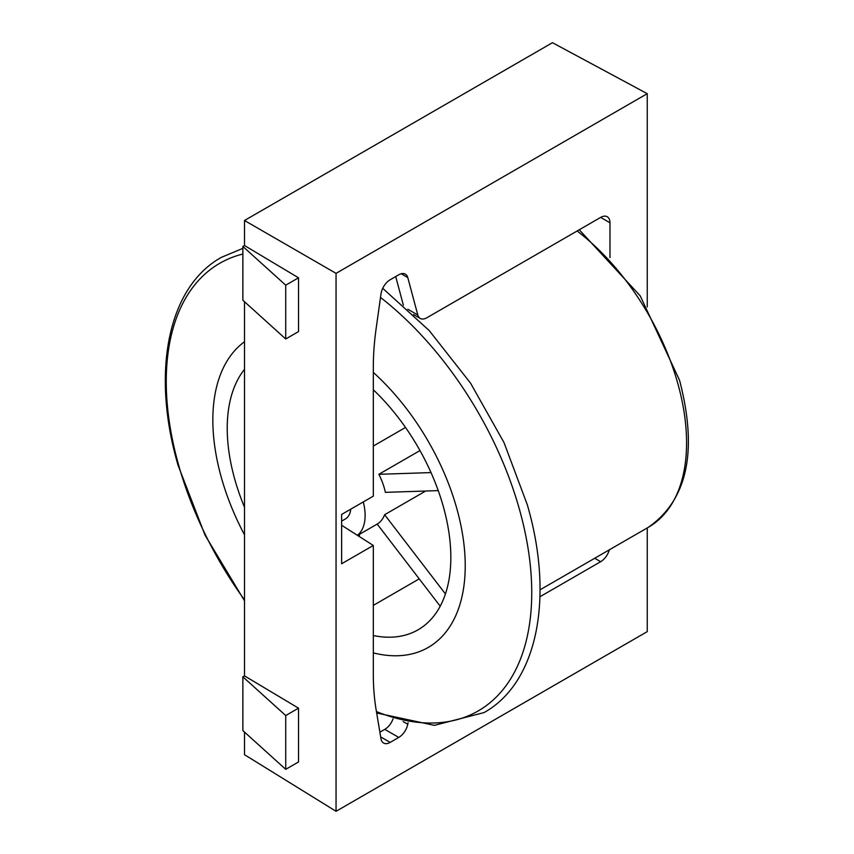<?xml version="1.0" encoding="UTF-8"?>
<svg xmlns="http://www.w3.org/2000/svg" width="854" height="854" viewBox="0 0 854 854"><rect width="100%" height="100%" fill="white"/><g stroke="black" fill="none" stroke-linecap="round" stroke-linejoin="round"><path stroke-width="1.28" d="M373.315 372.429A178.465 103.035 60 0 1 465.227 565.722A178.465 103.035 60 0 1 373.315 652.894M244.5 369.344A158.129 91.293 -120 0 0 244.5 507.233M363.281 501.938A46.116 26.623 60 0 1 357.41 535.319M357.559 535.415L377.19 524.089A46.116 26.623 -120 0 0 384.62 514.716L425.655 491.029M438.241 490.612L385.367 492.352A46.116 26.623 -120 0 0 378.834 474.312L419.987 450.56M405.522 427.459L373.315 446.055M341.632 521.111L345.4 518.944A26.357 15.212 -120 0 0 350.748 509.176M244.5 534.817A178.465 103.035 60 0 1 244.5 341.76M373.315 635.547A158.129 91.293 -120 0 0 418.086 629.804A158.129 91.293 -120 0 0 373.315 389.776M373.315 605.379L419.229 578.863M408.105 722.665L407.774 724.256A13.173 7.611 -60 0 1 398.775 737.429L390.171 742.393A13.173 7.611 -60 0 1 383.585 743.044A13.173 7.611 -60 0 1 380.991 738.806L376.144 709.855A263.544 152.151 -60 0 1 373.315 674.126L373.315 545.471L341.632 563.757L341.632 514.439L373.315 496.142L373.315 367.487A263.544 152.151 -60 0 1 376.144 328.491L380.991 293.947A13.173 7.611 -60 0 1 390.171 279.76L398.775 274.785A13.173 7.611 -60 0 1 405.362 274.134A13.173 7.611 -60 0 1 407.774 277.571L417.809 314.998A13.173 7.611 120 0 0 420.221 318.435A13.173 7.611 120 0 0 426.808 317.784L600.661 217.407A13.173 7.611 -60 0 1 607.247 216.756A13.173 7.611 -60 0 1 609.98 222.787L609.98 257.588M431.024 472.593L378.834 474.312M445.436 593.946L384.62 514.716M377.19 524.089L440.216 606.212M359.331 536.547L359.406 534.358M609.35 549.816A13.173 7.611 -60 0 1 600.661 561.697L539.952 596.743M647.247 306.928L647.247 93.673L336.049 273.355L336.049 811.3L647.247 631.629L647.247 527.932M395.701 276.568L403.376 305.22M242.867 246.454L242.867 300.245L285.727 338.985L285.727 285.183L242.867 246.454L244.5 245.514L298.516 277.806L298.516 331.598L285.727 338.985M647.247 93.673L552.453 42.7L244.5 220.492L244.5 245.514M244.5 732.081L244.5 754.69L336.049 811.3M242.867 676.816L242.867 730.608L285.727 769.337L285.727 715.545L242.867 676.816L244.5 675.877L298.516 708.169L298.516 761.96L285.727 769.337M244.5 301.718L244.5 675.877M393.043 718.854A13.173 7.611 -60 0 1 384.802 729.359L379.891 732.198M341.632 525.263L373.315 545.471M336.049 273.355L244.5 220.492M298.516 708.169L285.727 715.545M298.516 277.806L285.727 285.183M540.038 589.826L648.367 527.292A184.475 106.504 -120 0 0 677.596 382.741A184.475 106.504 -120 0 0 577.133 230.996M244.5 599.882A258.442 149.215 60 0 1 178.828 465.793A258.442 149.215 60 0 1 242.867 254.044M380.51 297.438A258.442 149.215 60 0 1 519.168 508.418A258.442 149.215 60 0 1 376.433 711.574M600.661 217.407L609.98 222.787M600.661 561.697L594.715 558.26M417.809 314.998L407.828 309.244M401.188 273.76L407.774 277.571M380.681 736.917L390.171 742.393M384.802 729.359L398.775 737.429M403.152 721.587L407.774 724.256M579.247 229.769L640.222 295.868L679.592 380.393C697.953 450.912 687.534 499.878 648.367 527.292M242.867 248.365L221.271 257.396C167.694 287.222 151.041 372.6 178.038 465.184L205.013 535.095L244.5 600.778M382.731 288.332L429.199 330.551L470.543 383.136L503.999 442.553L527.313 504.789C554.31 597.384 537.646 682.762 484.069 712.578L434.323 725.345L376.678 712.994M413.475 314.539L420.221 318.435"/></g></svg>
